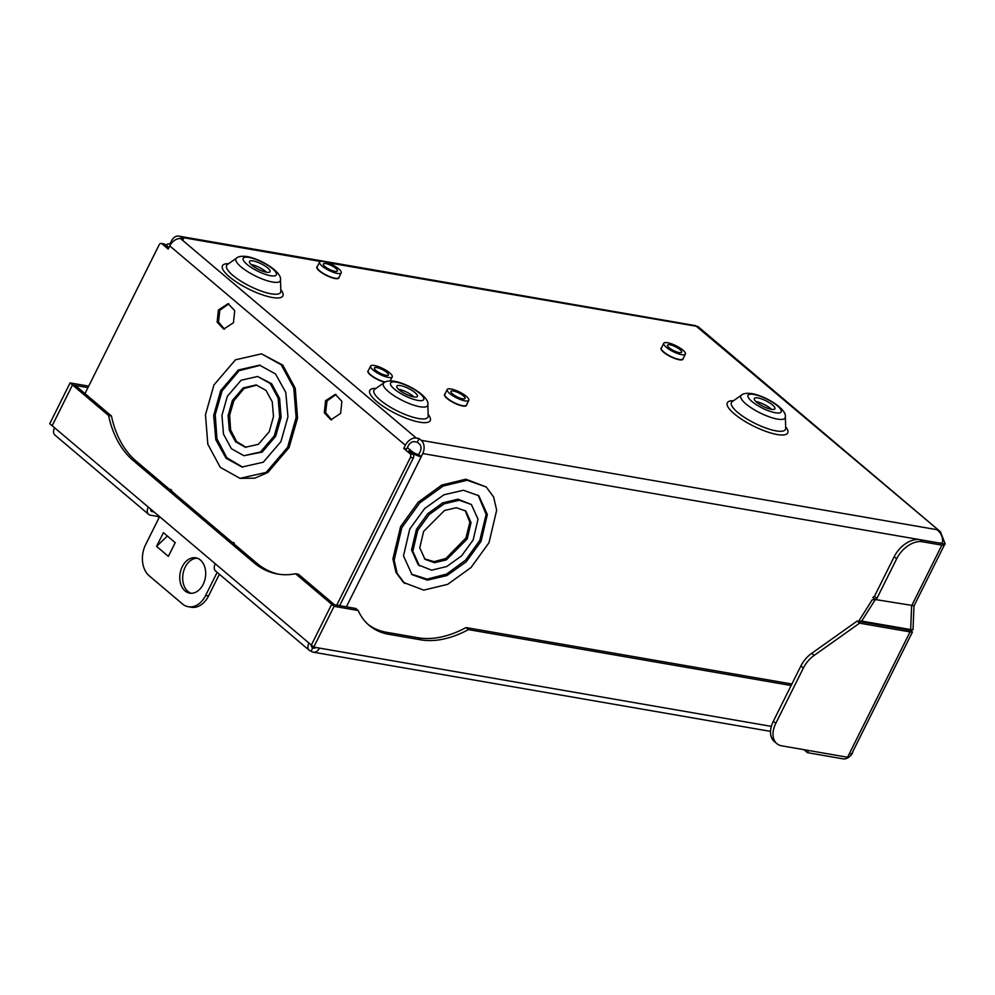 <?xml version="1.0" encoding="UTF-8"?>
<svg xmlns="http://www.w3.org/2000/svg" width="995" height="995" viewBox="0 0 995 995"><rect width="100%" height="100%" fill="white"/><g stroke="black" fill="none" stroke-linecap="round" stroke-linejoin="round"><path stroke-width="1.49" d="M852.429 752.369L852.703 752.606A8.457 5.46 130.2 0 1 843.238 758.874L807.505 752.68L803.96 749.683M807.505 752.68L808.599 750.491M327.405 262.63L697.943 326.534L940.449 531.765L945.25 544.066L422.738 453.546A9.739 6.953 -80.2 0 0 421.233 440.337L419.094 438.534L417.278 442.166L419.417 443.981A5.51 3.943 -80.2 0 1 420.263 451.456L418.684 454.628A5.51 1.492 26.5 0 1 411.756 451.257L407.378 447.563M164.871 244.297L161.949 243.787A2.761 1.965 -80.2 0 0 161.24 243.452L164.15 243.949A2.761 1.965 99.8 0 1 164.871 244.297L168.851 247.668A9.739 2.637 -153.5 0 1 166.936 244.559A9.739 2.637 -153.5 0 1 169.871 244.073L171.476 240.914A9.739 6.953 99.8 0 1 178.814 236.126L695.58 325.651L940.449 531.765M913 629.81L913.995 605.943L944.516 544.738A8.457 2.288 -153.5 0 0 944.578 544.563A8.457 2.288 26.5 0 0 944.466 543.929M944.516 544.738A8.457 2.288 -153.5 0 1 941.879 545.136L922.365 541.753A22.972 14.825 130.2 0 0 896.657 558.804L876.918 598.393L874.456 596.303L894.194 556.715A22.972 14.825 -49.8 0 1 919.902 539.663L922.365 541.753M876.918 598.393L875.326 599.525L913.684 605.681L875.326 599.525L872.267 599.761L858.61 621.34L861.67 621.091L875.326 599.525L872.864 597.435L874.456 596.303M858.61 621.34L907.589 629.823L910.649 629.574C913.845 629.81 913.758 629.885 910.413 629.823C913.758 629.885 913.845 629.81 910.649 629.574L861.67 621.091M909.753 629.711L912.44 632.012L910.052 631.9L859.618 623.168L814.171 655.407A22.972 14.825 130.2 0 0 803.363 668.055L775.814 723.303A22.972 14.825 130.2 0 0 776.809 743.588A22.972 14.825 130.2 0 0 781.784 745.84L847.566 757.245L849.344 753.675A8.457 2.288 -153.5 0 0 851.981 753.277L912.44 632.012M859.618 623.168L857.155 621.079L907.589 629.823C909.032 630.357 909.007 630.196 907.502 629.325C909.007 630.196 909.032 630.357 907.589 629.823L910.052 631.9L849.344 753.675M776.809 743.588L774.346 741.499A22.972 14.825 -49.8 0 1 773.339 721.226L800.888 665.966A22.972 14.825 -49.8 0 1 811.709 653.317L814.171 655.407M857.155 621.079L811.709 653.317M940.735 542.847A4.229 1.144 -153.5 0 1 939.417 543.046L919.902 539.663M178.814 236.126A9.739 6.953 99.8 0 1 181.339 237.332L320.514 261.436M419.094 438.534L416.258 438.036A9.739 6.293 -49.8 0 0 405.363 445.262L169.747 245.877A9.739 6.293 -49.8 0 1 180.655 238.651L183.49 239.148L181.339 237.332M421.233 440.337L937.041 529.701C941.506 533.332 943.272 537.947 942.34 543.556M421.233 456.717L421.159 456.705A9.739 2.637 26.5 0 0 421.233 456.717L346.384 606.838M422.738 453.546L421.159 456.705L418.684 454.628M486.256 487.003L465.884 479.204L441.78 485.062L418.223 502.164L400.612 526.604L392.901 558.904L395.96 572.386L403.398 582.411L423.758 590.135L447.688 584.339L471.033 567.523L488.98 542.748L496.667 510.224L493.619 496.953L486.256 487.003L467.128 480.249L443.185 486.02L419.803 502.848L401.843 527.649L394.157 560.21L397.229 573.493L404.629 583.443M409.766 529.017L424.641 508.557L443.944 494.789L463.409 490.249L478.806 495.734L487.339 514.539L481.058 541.367L466.17 561.839L446.867 575.595L427.415 580.147L412.017 574.65L403.485 555.857L409.766 529.017M478.197 495.249L486.145 514.427L479.826 540.322L465.648 560.085L446.68 574.053L427.153 579.115L411.42 574.14M416.445 529.352L411.544 549.899L418.223 564.861L431.594 570.16L446.73 566.528L461.618 555.857L473.135 539.999L478.023 519.191L471.394 504.527L459.255 500.236L444.118 503.843L429.206 514.527L417.689 530.397L416.445 529.352L427.651 513.793L442.651 502.91L457.998 499.191L471.394 504.527M417.689 530.397L412.801 551.23L419.455 565.906M467.202 538.967L471.045 522.599L465.847 511.082L456.369 507.711L444.479 510.497L423.609 531.417L419.766 547.822L425.014 559.339L434.492 562.685L446.369 559.874L467.202 538.967L465.971 537.934L469.851 522.288L465.212 510.584M424.405 558.804L434.044 561.653L445.909 558.456L465.971 537.934M339.668 605.681L413.335 457.936A2.761 1.965 99.8 0 0 412.913 454.193L408.833 450.747A9.739 2.637 26.5 0 0 421.121 456.705L419.48 455.287M405.363 445.262L403.783 448.434L406.694 448.944L408.273 445.772A5.51 3.557 -49.8 0 1 414.442 441.68L417.278 442.166M159.586 516.641L145.631 544.638A22.972 16.405 -80.2 0 0 149.163 575.769L182.383 603.89A22.972 16.405 -80.2 0 0 188.329 606.726L191.239 607.236A22.972 16.405 -80.2 0 0 208.564 595.93L219.385 574.239M197.221 558.207A17.922 12.798 -80.2 0 0 185.194 567.15A17.922 12.798 -80.2 0 0 191.152 593.281M203.179 584.339A17.922 12.798 -80.2 0 0 195.791 557.834A17.922 12.798 -80.2 0 0 182.284 566.653A17.922 12.798 -80.2 0 0 189.672 593.144A17.922 12.798 -80.2 0 0 203.179 584.339M188.329 606.726A22.972 16.405 -80.2 0 0 205.642 595.433L217.146 572.349M171.812 491.294A2.301 1.642 -80.2 0 0 170.543 489.391A2.301 1.642 -80.2 0 0 169.722 489.528M161.24 243.452A2.761 1.965 -80.2 0 0 159.163 244.807L84.973 393.597M161.949 243.787L168.167 249.048L169.747 245.877M336.758 605.171L410.413 457.426A2.761 1.965 -80.2 0 0 409.99 453.695L403.783 448.434M234.509 544.352A2.301 1.642 -80.2 0 0 233.228 542.437A2.301 1.642 -80.2 0 0 232.42 542.586M325.552 400.699L324.295 412.813L330.887 419.79L340.613 413.447L341.87 401.346L335.303 394.356L325.552 400.699L327.007 400.948L325.639 412.639L331.621 419.878M218.39 310.005L217.134 322.119L223.713 329.096L233.439 322.753L234.708 310.651L228.129 303.662L218.39 310.005L219.845 310.266L218.477 321.945L224.46 329.183M239.982 478.346L254.757 478.185L267.879 472.476L289.097 447.526L297.555 418.099L295.254 388.274L282.742 365.103L261.548 353.847L235.454 359.817L213.962 384.928L205.48 414.716L207.818 444.218L220.281 467.327L239.982 478.346L266.113 472.426L287.642 447.277L296.137 417.452L293.774 387.938L281.274 364.829L261.548 353.847M156.576 546.379L163.416 532.673L175.195 542.648L168.366 556.354L156.576 546.379L167.384 536.031M336.024 394.517L327.007 400.948M228.85 303.823L219.845 310.266M220.666 390.6L238.315 370.003L259.608 365.165L275.553 373.971L285.789 392.453L287.941 416.768L280.938 441.606L263.277 462.215L241.959 467.028L226.027 458.21L215.815 439.728L213.676 415.425L220.666 390.6L222.121 390.848L239.099 370.7L260.317 365.302M242.68 467.152L226.86 457.799L216.947 438.832L215.231 414.654L222.121 390.848M243.912 455.71L262.195 452.078L275.702 436.196L281.087 417.465L279.62 398.473L271.66 383.734L257.643 376.483L241.113 380.239L227.357 396.271L221.947 415.363L223.477 434.094L231.387 448.708L243.912 455.71L260.466 451.991L274.247 435.947L275.702 436.196M274.247 435.947L279.67 416.83L278.115 398.087L270.18 383.473L257.643 376.483M232.37 400.5L243.166 387.913L256.163 384.953L265.976 390.376L272.232 401.756L273.501 416.569L269.235 431.706L258.401 444.317L245.367 447.24L235.591 441.792L229.372 430.412L228.104 415.611L232.37 400.5L233.825 400.761L244.061 388.523L256.897 385.09M246.101 447.352L236.561 441.519L230.616 429.915L229.634 415.201L233.825 400.761M251.088 264.521A11.492 3.109 -153.5 0 1 251.25 264.546A11.492 3.109 -153.5 0 1 266.623 272.269M266.461 272.244A11.492 3.109 -153.5 0 1 254.782 267.332A11.492 3.109 -153.5 0 1 249.484 261.449A11.492 3.109 -153.5 0 1 253.066 260.901A11.492 3.109 -153.5 0 1 264.757 265.814A11.492 3.109 -153.5 0 1 270.043 271.697A11.492 3.109 -153.5 0 1 266.461 272.244M398.435 389.219A11.492 3.109 -153.5 0 1 398.609 389.244A11.492 3.109 -153.5 0 1 413.982 396.968M413.82 396.943A11.492 3.109 -153.5 0 1 402.129 392.03A11.492 3.109 -153.5 0 1 396.843 386.147A11.492 3.109 -153.5 0 1 400.425 385.6A11.492 3.109 -153.5 0 1 412.104 390.513A11.492 3.109 -153.5 0 1 417.402 396.396A11.492 3.109 -153.5 0 1 413.82 396.943M755.951 401.57A11.492 3.109 -153.5 0 1 756.113 401.594A11.492 3.109 -153.5 0 1 771.486 409.318M771.324 409.293A11.492 3.109 -153.5 0 1 759.633 404.38A11.492 3.109 -153.5 0 1 754.347 398.497A11.492 3.109 -153.5 0 1 757.929 397.95A11.492 3.109 -153.5 0 1 769.608 402.863A11.492 3.109 -153.5 0 1 774.906 408.746A11.492 3.109 -153.5 0 1 771.324 409.293M679.162 352.578A7.861 2.127 26.5 0 0 681.612 352.205A7.861 2.127 26.5 0 0 677.993 348.175A7.861 2.127 26.5 0 0 669.996 344.817A7.861 2.127 26.5 0 0 667.545 345.19A7.861 2.127 26.5 0 0 671.165 349.208A7.861 2.127 26.5 0 0 679.162 352.578M667.533 342.728A12.089 3.271 26.5 0 0 663.764 343.3A12.089 3.271 26.5 0 0 669.336 349.494A12.089 3.271 26.5 0 0 681.625 354.655A12.089 3.271 26.5 0 0 685.393 354.083A12.089 3.271 26.5 0 0 679.834 347.902A12.089 3.271 26.5 0 0 667.533 342.728M462.588 398.796A7.861 2.127 26.5 0 0 465.038 398.423A7.861 2.127 26.5 0 0 461.406 394.393A7.861 2.127 26.5 0 0 453.421 391.035A7.861 2.127 26.5 0 0 450.971 391.408A7.861 2.127 26.5 0 0 454.591 395.425A7.861 2.127 26.5 0 0 462.588 398.796M450.959 388.958A12.089 3.271 26.5 0 0 447.19 389.518A12.089 3.271 26.5 0 0 452.75 395.712A12.089 3.271 26.5 0 0 465.051 400.873A12.089 3.271 26.5 0 0 468.819 400.301A12.089 3.271 26.5 0 0 463.247 394.119A12.089 3.271 26.5 0 0 450.959 388.958M385.998 375.351A7.861 2.127 26.5 0 0 388.448 374.991A7.861 2.127 26.5 0 0 384.829 370.961A7.861 2.127 26.5 0 0 376.844 367.603A7.861 2.127 26.5 0 0 374.394 367.976A7.861 2.127 26.5 0 0 378.013 371.993A7.861 2.127 26.5 0 0 385.998 375.351M374.369 365.513A12.089 3.271 26.5 0 0 370.6 366.085A12.089 3.271 26.5 0 0 376.172 372.267A12.089 3.271 26.5 0 0 388.46 377.441A12.089 3.271 26.5 0 0 392.229 376.869A12.089 3.271 26.5 0 0 386.669 370.687A12.089 3.271 26.5 0 0 374.369 365.513M334.954 271.349A7.861 2.127 26.5 0 0 337.417 270.976A7.861 2.127 26.5 0 0 333.785 266.946A7.861 2.127 26.5 0 0 325.8 263.588A7.861 2.127 26.5 0 0 323.35 263.961A7.861 2.127 26.5 0 0 326.969 267.978A7.861 2.127 26.5 0 0 334.954 271.349M323.338 261.498A12.089 3.271 26.5 0 0 319.569 262.071A12.089 3.271 26.5 0 0 325.129 268.264A12.089 3.271 26.5 0 0 337.429 273.426A12.089 3.271 26.5 0 0 341.198 272.854A12.089 3.271 26.5 0 0 335.626 266.672A12.089 3.271 26.5 0 0 323.338 261.498M154.014 511.928L152.198 511.617A4.142 2.674 130.2 0 1 151.302 511.206A4.142 2.674 130.2 0 1 150.643 509.067M159.15 517.537L157.894 516.467L150.419 515.174A8.271 5.336 130.2 0 1 148.628 514.365A8.271 5.336 130.2 0 1 148.267 507.064L215.243 563.742A8.271 5.336 130.2 0 0 215.604 571.043L309.296 650.332A8.271 5.336 -49.8 0 1 308.935 643.031L313.761 647.111L771.349 726.375M148.628 514.365L54.936 435.076A8.271 5.336 -49.8 0 1 54.576 427.775L52.163 425.736L72.486 384.953L52.163 425.736L49.75 423.696L70.085 382.913L88.692 386.135M70.085 382.913L72.486 384.953L87.946 387.64M311.423 646.352L312.865 647.583A4.142 2.674 -49.8 0 1 312.716 647.546A4.142 2.674 -49.8 0 1 311.97 647.173A4.142 2.674 -49.8 0 1 311.311 645.034M315.937 647.484A4.142 2.96 -80.2 0 1 313.935 648.093A4.142 2.96 -80.2 0 1 313.002 647.683A4.142 2.96 -80.2 0 1 312.865 647.583L311.087 651.14A8.271 5.336 -49.8 0 1 310.788 651.078A8.271 5.336 -49.8 0 1 309.296 650.332M311.087 651.14A8.271 5.908 -80.2 0 0 311.348 651.352A8.271 5.908 -80.2 0 0 313.226 652.173A8.271 5.908 -80.2 0 0 319.47 648.093M295.565 573.729L334.084 606.328L358.2 610.507L355.787 608.467L331.683 604.288L311.348 645.071L331.683 604.288L334.531 604.786L298.413 574.227L295.565 573.729A91.901 65.645 -80.2 0 1 277.667 574.04A91.901 65.645 -80.2 0 1 253.874 562.66L133.318 460.635A91.901 65.645 -80.2 0 1 108.604 415.524L72.486 384.953L75.346 385.451L111.465 416.01A91.901 65.645 -80.2 0 0 136.166 461.133L133.318 460.635M791.896 684.025L465.996 627.559L468.409 629.599A91.901 59.314 130.2 0 1 420.661 639.822L388.97 634.337A91.901 59.314 130.2 0 1 369.083 625.308A91.901 59.314 130.2 0 1 358.2 610.507M367.901 624.263A91.901 59.314 130.2 0 0 386.558 632.298L418.248 637.783A91.901 59.314 130.2 0 0 465.996 627.559M334.084 606.328L313.761 647.111M791.149 685.518L468.409 629.599M136.166 461.133L256.735 563.158A91.901 65.645 -80.2 0 0 279.097 574.264M158.329 515.584L157.894 516.467M111.465 416.01L108.604 415.524M944.578 544.563L942.489 543.581M910.649 629.574L911.631 605.806L941.879 545.136M800.888 665.966L803.363 668.055M773.339 721.226L775.814 723.303M894.194 556.715L896.657 558.804M416.258 438.036L180.655 238.651M280.801 289.694A33.768 9.142 -153.5 0 1 272.344 297.493A33.768 9.142 -153.5 0 1 231.512 278.513A33.768 9.142 -153.5 0 1 228.639 263.687M428.148 414.393A33.768 9.142 -153.5 0 1 419.703 422.191A33.768 9.142 -153.5 0 1 378.871 403.224A33.768 9.142 -153.5 0 1 375.998 388.386M785.652 426.743A33.768 9.142 -153.5 0 1 777.207 434.529A33.768 9.142 -153.5 0 1 736.375 415.562A33.768 9.142 -153.5 0 1 733.502 400.736M317.368 266.486A12.313 3.333 26.5 0 0 321.634 272.667A12.313 3.333 26.5 0 0 335.066 278.525A12.313 3.333 26.5 0 0 338.996 277.269M368.399 370.501A12.313 3.333 26.5 0 0 372.006 376.209A12.313 3.333 26.5 0 0 384.779 382.254M444.989 393.933A12.313 3.333 26.5 0 0 449.255 400.114A12.313 3.333 26.5 0 0 462.7 405.985A12.313 3.333 26.5 0 0 466.618 404.716M661.563 347.715A12.313 3.333 26.5 0 0 665.829 353.897A12.313 3.333 26.5 0 0 679.274 359.755A12.313 3.333 26.5 0 0 683.192 358.498M401.843 527.649L400.612 526.604M481.058 541.367L479.826 540.322M287.642 447.277L289.097 447.526M413.335 457.936L410.413 457.426M412.913 454.193L409.99 453.695M205.642 595.433L208.564 595.93M270.578 275.714A18.532 5.012 -153.5 0 1 246.984 264.359A18.532 5.012 -153.5 0 1 248.961 257.431A18.532 5.012 -153.5 0 1 272.543 268.787A18.532 5.012 -153.5 0 1 270.578 275.714M272.568 282.045A24.751 6.691 -153.5 0 1 246.001 270.565A24.751 6.691 -153.5 0 1 236.648 258.053L227.407 264.558A30.173 8.159 26.5 0 0 238.812 279.806A30.173 8.159 26.5 0 0 271.2 293.823A30.173 8.159 26.5 0 0 280.851 291.199L280.478 279.906A24.751 6.691 -153.5 0 1 272.568 282.045M417.925 400.425A18.532 5.012 -153.5 0 1 394.343 389.057A18.532 5.012 -153.5 0 1 396.308 382.13A18.532 5.012 -153.5 0 1 419.902 393.485A18.532 5.012 -153.5 0 1 417.925 400.425M419.927 406.756A24.751 6.691 -153.5 0 1 393.361 395.264A24.751 6.691 -153.5 0 1 384.008 382.752L374.767 389.256A30.173 8.159 26.5 0 0 386.159 404.517A30.173 8.159 26.5 0 0 418.547 418.522A30.173 8.159 26.5 0 0 428.198 415.898L427.838 404.604A24.751 6.691 -153.5 0 1 419.927 406.756M775.428 412.763A18.532 5.012 -153.5 0 1 751.847 401.408A18.532 5.012 -153.5 0 1 753.812 394.468A18.532 5.012 -153.5 0 1 777.406 405.836A18.532 5.012 -153.5 0 1 775.428 412.763M741.511 395.09C743.253 393.448 746.747 392.95 752.009 393.61C766.486 396.308 786.908 409.243 785.341 416.942A24.751 6.691 -153.5 0 1 777.431 419.094A24.751 6.691 -153.5 0 1 750.864 407.602A24.751 6.691 -153.5 0 1 741.511 395.09L732.27 401.607A30.173 8.159 26.5 0 0 743.663 416.855A30.173 8.159 26.5 0 0 776.05 430.872A30.173 8.159 26.5 0 0 785.702 428.248L785.702 428.26M663.764 343.3L661.376 348.088A12.089 3.271 26.5 0 0 666.948 354.282A12.089 3.271 26.5 0 0 679.237 359.444A12.089 3.271 26.5 0 0 683.005 358.884L685.393 354.083M447.19 389.518L444.802 394.318A12.089 3.271 26.5 0 0 450.362 400.5A12.089 3.271 26.5 0 0 462.663 405.674A12.089 3.271 26.5 0 0 466.431 405.102L468.819 400.301M370.6 366.085L368.212 370.874A12.089 3.271 26.5 0 0 373.299 376.744A12.089 3.271 26.5 0 0 385.177 382.055M319.569 262.071L317.181 266.859A12.089 3.271 26.5 0 0 322.741 273.053A12.089 3.271 26.5 0 0 335.041 278.214A12.089 3.271 26.5 0 0 338.81 277.655L341.198 272.854M312.865 647.583L315.116 647.969M150.743 510.385L152.198 511.617M386.558 632.298L388.97 634.337M418.248 637.783L420.661 639.822M54.576 427.775L148.267 507.064M215.243 563.742L308.935 643.031M256.735 563.158L253.874 562.66M909.853 629.636L907.813 629.798M166.936 244.559L166.414 245.603M280.478 279.906C282.045 272.195 261.635 259.26 247.146 256.561C241.897 255.902 238.39 256.399 236.648 258.053M427.838 404.604C429.405 396.893 408.982 383.958 394.505 381.259C389.244 380.6 385.749 381.097 384.008 382.752M785.341 416.942L785.702 428.248M390.227 380.898L392.229 376.869M313.226 652.173L770.54 731.387"/></g></svg>
